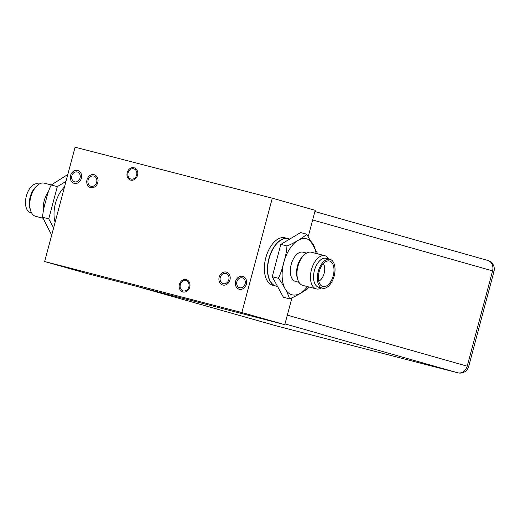 <?xml version="1.0" encoding="UTF-8"?>
<svg xmlns="http://www.w3.org/2000/svg" width="520" height="520" viewBox="0 0 520 520"><rect width="100%" height="100%" fill="white"/><g stroke="black" fill="none" stroke-linecap="round" stroke-linejoin="round"><path stroke-width="0.78" d="M284.784 324.675L241.865 312.533L272.292 198.185L75.088 147.186L44.661 261.534L87.588 273.676L284.784 324.675L291.902 297.934M308.334 236.171L315.211 210.327L272.292 198.185M284.993 237.822A24.486 13.585 104.5 0 0 265.792 257.822A24.486 13.585 104.5 0 0 272.733 285.226L275.828 286.026A24.486 13.585 -75.5 0 1 268.879 258.622A24.486 13.585 104.5 0 1 288.087 238.622A24.486 13.585 104.5 0 1 288.184 238.647L284.993 237.822M44.661 261.534L241.865 312.533M80.067 177.97A5.103 4.245 -74.2 0 0 77.35 172.003A5.103 4.245 -74.2 0 0 71.851 175.851A5.103 4.245 -74.2 0 0 74.575 181.818A5.103 4.245 -74.2 0 0 80.067 177.97M245.102 283.868A5.103 4.245 -74.2 0 0 242.379 277.894A5.103 4.245 -74.2 0 0 236.886 281.743A5.103 4.245 -74.2 0 0 239.603 287.709A5.103 4.245 -74.2 0 0 245.102 283.868M96.668 182.267A5.304 4.413 -74.2 0 0 93.841 176.059A5.304 4.413 -74.2 0 0 88.12 180.056A5.304 4.413 -74.2 0 0 90.948 186.264A5.304 4.413 -74.2 0 0 96.668 182.267M228.833 279.663A5.304 4.413 -74.2 0 0 226.005 273.449A5.304 4.413 -74.2 0 0 220.285 277.453A5.304 4.413 -74.2 0 0 223.113 283.66A5.304 4.413 -74.2 0 0 228.833 279.663M188.858 286.884A5.304 4.413 105.8 0 1 183.138 290.882A5.304 4.413 105.8 0 1 180.31 284.674A5.304 4.413 105.8 0 1 186.03 280.677A5.304 4.413 105.8 0 1 188.858 286.884M136.643 175.039A5.304 4.413 105.8 0 1 130.93 179.042A5.304 4.413 105.8 0 1 128.095 172.828A5.304 4.413 105.8 0 1 133.816 168.831A5.304 4.413 105.8 0 1 136.643 175.039M81.354 178.302A6.695 5.564 105.8 0 1 74.139 183.352A6.695 5.564 105.8 0 1 70.57 175.519A6.695 5.564 105.8 0 1 77.785 170.469A6.695 5.564 105.8 0 1 81.354 178.302M246.383 284.2A6.695 5.564 105.8 0 1 239.167 289.244A6.695 5.564 105.8 0 1 235.599 281.411A6.695 5.564 105.8 0 1 242.814 276.367A6.695 5.564 105.8 0 1 246.383 284.2M97.786 182.553A6.695 5.564 -74.2 0 0 94.218 174.72A6.695 5.564 -74.2 0 0 87.002 179.764A6.695 5.564 -74.2 0 0 90.571 187.597A6.695 5.564 -74.2 0 0 97.786 182.553M229.951 279.949A6.695 5.564 -74.2 0 0 226.382 272.116A6.695 5.564 -74.2 0 0 219.167 277.16A6.695 5.564 -74.2 0 0 222.736 284.993A6.695 5.564 -74.2 0 0 229.951 279.949M189.742 287.111A6.409 5.33 -74.2 0 0 186.329 279.617A6.409 5.33 -74.2 0 0 179.419 284.447A6.409 5.33 -74.2 0 0 182.839 291.941A6.409 5.33 -74.2 0 0 189.742 287.111M137.534 175.272A6.409 5.33 -74.2 0 0 134.115 167.772A6.409 5.33 -74.2 0 0 127.212 172.601A6.409 5.33 -74.2 0 0 130.624 180.102A6.409 5.33 -74.2 0 0 137.534 175.272M329.933 259.305A14.937 8.287 104.5 0 1 334.165 276.016A14.937 8.287 -75.5 0 1 322.452 288.223A14.937 8.287 -75.5 0 1 318.221 271.505A14.937 8.287 104.5 0 1 329.933 259.305L326.118 258.317A14.937 8.287 -75.5 0 0 314.405 270.517A14.937 8.287 -75.5 0 0 318.643 287.235L322.452 288.223M321.38 287.944A17.141 9.51 -75.5 0 1 316.316 288.912A17.141 9.51 -75.5 0 1 311.454 269.731A17.141 9.51 -75.5 0 1 324.896 255.723A17.141 9.51 -75.5 0 1 328.861 259.025M333.229 275.756A13.182 7.312 -75.5 0 1 321.276 285.695A13.182 7.312 -75.5 0 1 319.156 271.772A13.182 7.312 104.5 0 1 327.678 260.936A13.182 7.312 104.5 0 1 333.229 275.756M323.291 263.692A9.873 5.479 104.5 0 1 324.149 273.364A9.873 5.479 -75.5 0 1 318.773 281.164M277.55 286.468L276.022 286.078A24.486 13.585 -75.5 0 1 269.081 258.674A24.486 13.585 104.5 0 1 288.281 238.667L289.776 239.057M317.74 253.877L306.728 234.169L300.612 232.589L280.833 244.394L272.24 276.692L283.406 297.258L289.523 298.838C295.802 296.498 306.442 290.147 309.309 287.027M272.24 276.692L278.35 278.272C282.568 283.426 288.574 294.495 289.523 298.838M280.833 244.394L286.942 245.973C286.793 250.38 285.733 255.859 283.764 262.411C282.211 269.087 280.41 274.378 278.35 278.272M306.728 234.169C303.745 237.361 293.098 243.711 286.942 245.973M298.994 282.321L295.464 281.411A15.1 8.379 -75.5 0 1 291.181 264.511A15.1 8.379 104.5 0 1 303.024 252.174L306.553 253.091M316.316 288.912L302.842 285.422A17.141 9.51 -75.5 0 1 297.791 279.611L297.264 277.901A15.1 8.379 -75.5 0 1 297.427 266.123A15.1 8.379 -75.5 0 1 302.894 256.12L304.187 254.878A17.141 9.51 -75.5 0 1 311.422 252.239L324.896 255.723M297.791 279.611A17.141 9.51 -75.5 0 1 297.98 266.24A17.141 9.51 -75.5 0 1 304.187 254.878M39.149 184.1L38.077 183.827A14.937 8.287 -75.5 0 0 26.364 196.027A14.937 8.287 104.5 0 0 30.596 212.745L31.668 213.018M51.266 184.958L44.213 183.138A17.141 9.51 104.5 0 0 36.979 185.776L35.587 187.109A14.937 8.287 104.5 0 0 30.173 197.015A14.937 8.287 104.5 0 0 30.011 208.663L30.589 210.503A17.141 9.51 104.5 0 0 35.633 216.32L42.79 218.172M36.979 185.776A17.141 9.51 104.5 0 0 30.771 197.139A17.141 9.51 104.5 0 0 30.589 210.503M64.486 187.031A24.486 13.585 -75.5 0 0 55.445 203.424A24.486 13.585 104.5 0 0 55.107 222.281M53.618 227.87L48.743 218.888L57.337 186.596L65.975 181.441M51.682 235.157L42.627 217.308C42.777 212.908 43.836 207.428 45.806 200.876C47.359 194.194 49.166 188.91 51.22 185.016L67.828 174.467M48.743 218.888L42.627 217.308M57.337 186.596L51.22 185.016M48.412 191.614A17.141 9.51 104.5 0 0 44.245 200.623A17.141 9.51 104.5 0 0 43.381 210.633M276.296 325.858A8.899 7.397 -74.2 0 0 276.425 325.897A8.899 7.397 -74.2 0 0 276.562 325.93L457.788 372.801L284.993 323.901M137.657 286.624L276.562 325.93A8.899 4.934 104.5 0 0 276.62 325.949A8.899 4.934 104.5 0 0 276.686 325.962M137.592 286.611L276.425 325.897A8.899 8.899 0 0 0 276.62 325.949L457.847 372.814A8.899 4.934 -75.5 0 1 457.788 372.801A8.899 7.397 -74.2 0 0 467.24 366.054L492.57 270.875L312.65 219.96M287.32 315.146L466.213 365.904M457.847 372.814A8.899 8.899 0 0 0 468.676 366.49L494 271.303L492.57 270.875A8.899 7.397 -74.2 0 0 487.825 260.462A8.899 7.397 -74.2 0 0 487.688 260.423M307.457 286.618A28.905 16.036 -75.5 0 1 287.443 292.052A28.905 16.036 -75.5 0 1 283.81 262.425A28.905 16.036 104.5 0 1 301.379 238.921A28.905 16.036 104.5 0 1 316.036 253.435M494 271.303A8.899 8.899 0 0 0 487.825 260.462L314.892 211.53"/></g></svg>
